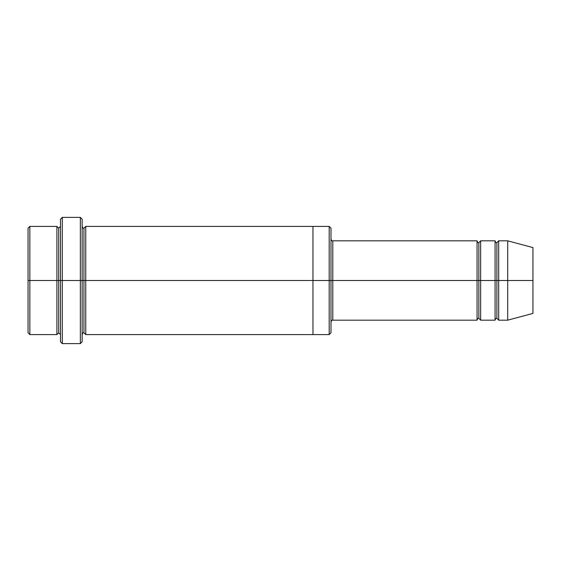<?xml version="1.0" encoding="UTF-8"?>
<svg xmlns="http://www.w3.org/2000/svg" width="561" height="561" viewBox="0 0 561 561"><rect width="100%" height="100%" fill="white"/><g stroke="black" fill="none" stroke-linecap="round" stroke-linejoin="round"><path stroke-width="0.84" d="M332.792 280.5L332.792 320.17L332.792 280.5L330.99 280.5L330.99 228.208L330.99 332.792L330.99 280.5L329.188 280.5L329.188 226.406L329.188 280.5L332.792 280.5L332.792 240.83L332.792 280.5L478.856 280.5L478.856 242.633L478.856 318.368L478.856 280.5L477.053 280.5L477.053 240.83L477.053 320.17L477.053 240.83L477.053 320.17L477.053 280.5L332.792 280.5L332.792 320.17L332.792 280.5M60.511 280.5L60.511 219.19L60.511 280.5L62.313 280.5L62.313 217.388L62.313 280.5L62.313 217.388L62.313 280.5L80.342 280.5L80.342 217.388L80.342 280.5L82.144 280.5L82.144 219.19L82.144 280.5L83.947 280.5L83.947 228.208L83.947 332.792L83.947 280.5L82.144 280.5L82.144 219.19L82.144 341.81L82.144 280.5L80.342 280.5L80.342 217.388L80.342 343.613L80.342 280.5L62.313 280.5L62.313 343.613L62.313 280.5L58.702 280.5L58.702 228.208L58.702 332.792L58.702 280.5L56.899 280.5L56.899 226.406L56.899 280.5L58.702 280.5L58.702 332.792L58.702 228.208L58.702 280.5L60.511 280.5L60.511 341.81L60.511 280.5M28.05 280.5L28.05 228.208L28.05 280.5L29.852 280.5L29.852 226.406L29.852 280.5L29.852 226.406L29.852 280.5L56.899 280.5L56.899 226.406L56.899 334.594L56.899 280.5L56.899 334.594L56.899 280.5L29.852 280.5L29.852 334.594L29.852 280.5L28.05 280.5L28.05 332.792L28.05 280.5M507.705 280.5L507.705 240.83L507.705 280.5L507.705 240.83L507.705 280.5L532.95 280.5L532.95 247.59L532.95 313.41L532.95 280.5L507.705 280.5L507.705 320.17L507.705 280.5L507.705 320.17L507.705 280.5L498.687 280.5L498.687 240.83L498.687 280.5L507.705 280.5M495.083 280.5L496.885 280.5L496.885 242.633L496.885 318.368L496.885 280.5L495.083 280.5L495.083 240.83L495.083 320.17L495.083 240.83L495.083 320.17L495.083 280.5L480.658 280.5L480.658 320.17L480.658 280.5L478.856 280.5L478.856 318.368L478.856 242.633L478.856 280.5L480.658 280.5L480.658 240.83L480.658 280.5L495.083 280.5M496.885 280.5L496.885 318.368L496.885 242.633L496.885 280.5L498.687 280.5L498.687 320.17L498.687 280.5L496.885 280.5M83.947 280.5L83.947 332.792L83.947 228.208L83.947 280.5L85.756 280.5L85.756 334.594L85.756 280.5L83.947 280.5M329.188 280.5L329.188 226.406L329.188 334.594L329.188 280.5L312.961 280.5L312.961 226.406L312.961 280.5L329.188 280.5L329.188 334.594L329.188 280.5M312.961 280.5L312.961 226.406L312.961 334.594L312.961 280.5L85.756 280.5L85.756 226.406L85.756 280.5L312.961 280.5L312.961 226.406L312.961 280.5M480.658 280.5L480.658 320.17L480.658 280.5M85.756 280.5L85.756 334.594L85.756 280.5M498.687 280.5L498.687 240.83L498.687 280.5M29.852 280.5L29.852 334.594L29.852 280.5M80.342 280.5L80.342 343.613L80.342 280.5M62.313 280.5L62.313 343.613L62.313 280.5M532.95 313.41L507.705 320.17L498.687 320.17L496.885 318.368C496.176 318.115 495.573 318.718 495.083 320.17L480.658 320.17L478.856 318.368C478.147 318.115 477.544 318.718 477.053 320.17L332.792 320.17C332.084 319.917 331.481 320.52 330.99 321.972M60.511 219.19L62.313 217.388L80.342 217.388L82.144 219.19M330.99 228.208L329.188 226.406L85.756 226.406L83.947 228.208C83.238 228.46 82.642 227.857 82.144 226.406M28.05 228.208L29.852 226.406L56.899 226.406L58.702 228.208L60.511 226.406M60.511 334.594L58.702 332.792L56.899 334.594L29.852 334.594L28.05 332.792M532.95 247.59L507.705 240.83L498.687 240.83L496.885 242.633C496.176 242.885 495.573 242.282 495.083 240.83L480.658 240.83L478.856 242.633C478.147 242.885 477.544 242.282 477.053 240.83L332.792 240.83C332.084 241.083 331.481 240.48 330.99 239.028M330.99 332.792L329.188 334.594L85.756 334.594L83.947 332.792C83.238 332.54 82.642 333.143 82.144 334.594M82.144 341.81L80.342 343.613L62.313 343.613L60.511 341.81"/></g></svg>

